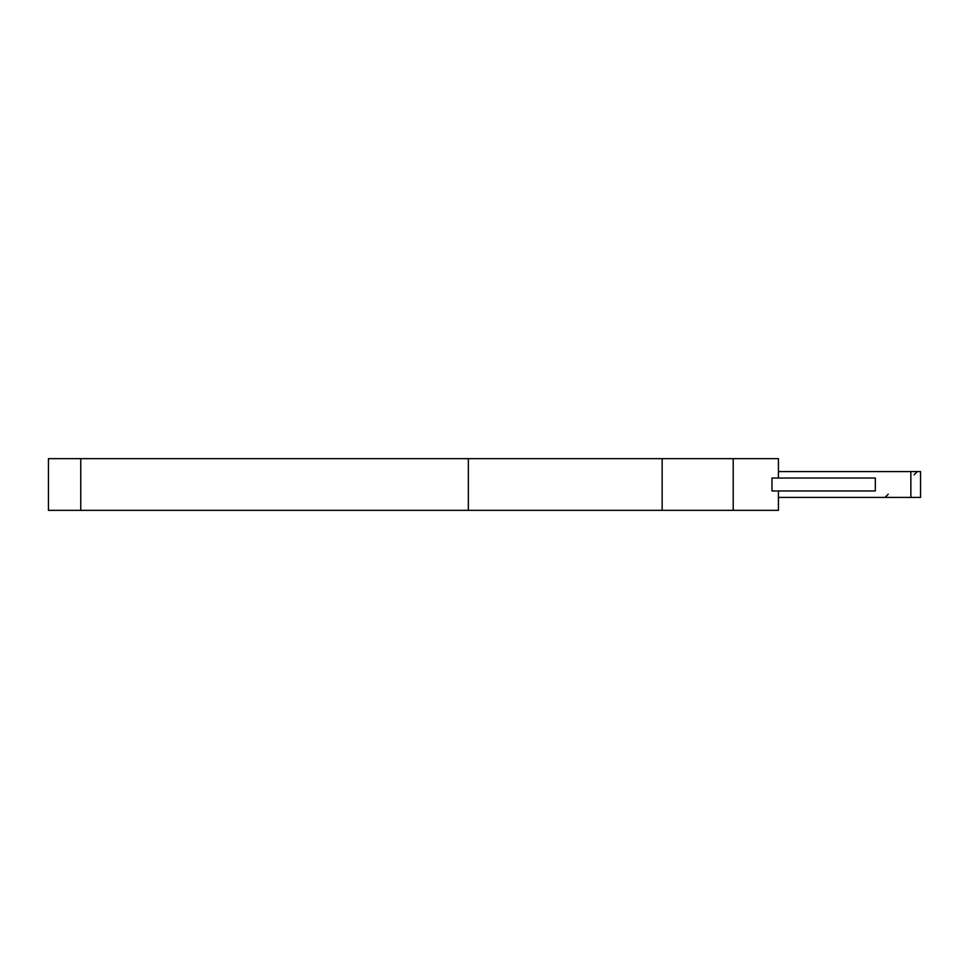 <?xml version="1.0" encoding="UTF-8"?>
<svg xmlns="http://www.w3.org/2000/svg" width="969" height="969" viewBox="0 0 969 969"><rect width="100%" height="100%" fill="white"/><g stroke="black" fill="none" stroke-linecap="round" stroke-linejoin="round"><path stroke-width="1.45" d="M771.966 490.956L875.334 490.956L875.334 478.044L771.966 478.044L771.966 490.956M80.754 458.664L48.45 458.664L48.45 510.336L80.754 510.336L80.754 458.664L778.434 458.664L778.434 478.044L778.434 471.576L910.86 471.576L910.86 497.424L920.55 497.424L920.55 471.576L910.86 471.576M778.434 497.424L910.86 497.424M662.154 458.664L662.154 510.336L778.434 510.336L778.434 490.956M662.154 510.336L80.754 510.336M468.354 510.336L468.354 458.664M733.206 458.664L733.206 510.336M914.094 474.81L917.316 471.576M888.246 494.19L885.024 497.424"/></g></svg>
